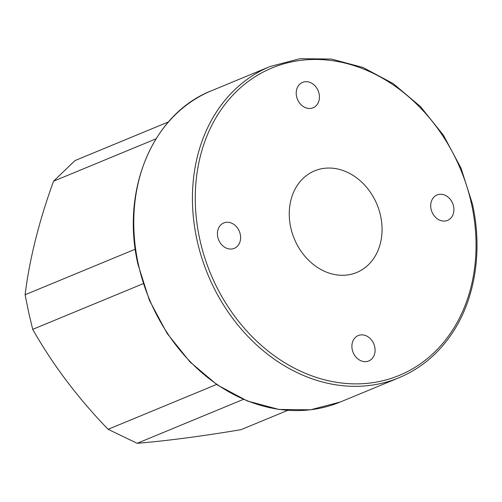 <?xml version="1.0" encoding="UTF-8"?>
<svg xmlns="http://www.w3.org/2000/svg" width="502" height="502" viewBox="0 0 502 502"><rect width="100%" height="100%" fill="white"/><g stroke="black" fill="none" stroke-linecap="round" stroke-linejoin="round"><path stroke-width="0.75" d="M304.896 81.751A13.749 11.195 67.5 0 0 302.574 82.366A13.749 11.195 67.5 0 0 296.977 97.965A13.749 11.195 67.5 0 0 310.757 108.401A13.749 11.195 67.5 0 0 313.079 107.779A13.749 11.195 67.5 0 0 318.676 92.18A13.749 11.195 67.5 0 0 304.896 81.751M226.082 222.33A13.749 11.195 67.5 0 0 223.76 222.951A13.749 11.195 67.5 0 0 218.163 238.544A13.749 11.195 67.5 0 0 231.943 248.979A13.749 11.195 67.5 0 0 234.265 248.358A13.749 11.195 67.5 0 0 239.862 232.765A13.749 11.195 67.5 0 0 226.082 222.33M360.561 334.934A13.749 11.195 67.5 0 0 358.24 335.556A13.749 11.195 67.5 0 0 352.649 351.149A13.749 11.195 67.5 0 0 366.422 361.584A13.749 11.195 67.5 0 0 368.75 360.963A13.749 11.195 67.5 0 0 374.341 345.37A13.749 11.195 67.5 0 0 360.561 334.934M439.375 194.349A13.749 11.195 67.5 0 0 437.054 194.971A13.749 11.195 67.5 0 0 431.456 210.57A13.749 11.195 67.5 0 0 445.236 221.005A13.749 11.195 67.5 0 0 447.558 220.384A13.749 11.195 67.5 0 0 453.155 204.785A13.749 11.195 67.5 0 0 439.375 194.349M323.941 168.365A55 44.772 67.5 0 0 314.641 170.843A55 44.772 67.5 0 0 292.271 233.229A55 44.772 67.5 0 0 347.378 274.97A55 44.772 67.5 0 0 356.677 272.492A55 44.772 67.5 0 0 379.048 210.1A55 44.772 67.5 0 0 323.941 168.365M143.214 283.674L32.712 329.368L28.62 312.181L25.1 294.749L135.276 249.187M156.003 138.828L53.551 181.197C39.03 221.125 29.543 258.976 25.1 294.749M168.459 121.923L75.011 160.565L53.551 181.197M32.712 329.368C52.798 364.759 77.929 398.08 108.106 429.31L137.159 443.304C166.733 440.85 201.352 436.307 241.01 429.681L287.721 410.366M243.426 399.36L137.159 443.304M108.106 429.31L216.582 384.457M199.827 239.485A166.369 135.446 -112.5 0 1 300.209 60.428A166.369 135.446 -112.5 0 1 471.497 203.85A166.369 135.446 -112.5 0 1 371.11 382.907A166.369 135.446 -112.5 0 1 199.827 239.485M270.189 66.477L299.964 58.696L331.439 59.048L363.046 67.494L393.21 83.602L420.463 106.568L443.454 135.251L461.056 168.22L472.401 203.862C483.037 251.238 474.986 300.598 450.896 335.104C437.236 354.757 419.91 368.976 398.914 377.774A168.434 137.121 -112.5 0 1 197.035 240.163A168.434 137.121 -112.5 0 1 270.189 66.477L211.53 90.73A168.434 137.121 67.5 0 0 138.376 264.416A168.434 137.121 67.5 0 0 340.256 402.027L310.487 409.808L279.012 409.456L247.404 401.01L217.234 384.902L189.988 361.936L166.997 333.253L149.389 300.278L138.044 264.642C120.505 190.214 152.733 113.565 211.53 90.73M398.914 377.774L340.256 402.027"/></g></svg>
